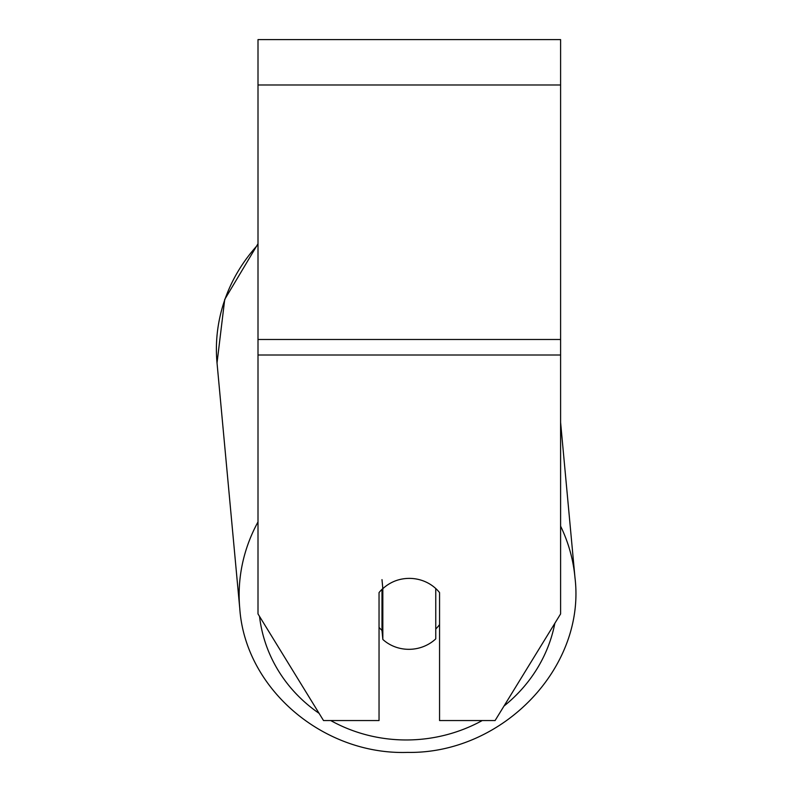 <?xml version="1.0" encoding="UTF-8"?>
<svg xmlns="http://www.w3.org/2000/svg" width="792" height="792" viewBox="0 0 792 792"><rect width="100%" height="100%" fill="white"/><g stroke="black" fill="none" stroke-linecap="round" stroke-linejoin="round"><path stroke-width="1.19" d="M435.758 588.515L435.758 638.877A37.828 35.521 -5.3 0 1 409.296 649.321A37.828 35.521 -5.3 0 1 382.833 639.451L382.833 588.684A37.828 35.521 -5.3 0 1 395.852 580.704A37.828 35.541 0 0 1 439.56 592.604L439.56 720.552L495.089 720.552L560.597 613.929L560.597 39.6L258.004 39.6L258.004 613.929L323.522 720.552L379.041 720.552L379.041 592.604A37.828 35.541 0 0 1 382.813 588.555M379.041 627.383A37.828 35.521 -5.3 0 0 381.992 630.402L382.833 639.451M382.833 588.684L381.992 579.635M439.56 624.591A37.828 35.521 -5.3 0 1 435.758 629.016M381.992 630.402L381.992 589.337M560.597 355.004L258.004 355.004M560.597 84.991L258.004 84.991M560.597 339.481L258.004 339.481M258.004 521.938A168.32 158.083 174.7 0 0 239.778 608.612C245.352 688.951 323.314 755.162 407.583 752.4C502.415 754.043 586.001 667.597 574.972 577.576A168.32 158.083 174.7 0 0 560.597 526.136M482.239 720.552A149.401 140.323 -5.3 0 1 407.979 739.956A149.401 140.323 -5.3 0 1 330.739 720.552M319.087 713.335A149.401 140.323 -5.3 0 1 259.528 616.394M217.028 362.944L239.778 608.612L217.028 362.944L224.72 299.425L258.004 243.728L224.72 299.425L217.028 362.944A168.32 158.083 -5.3 0 1 258.004 244.649M554.855 623.274A149.401 140.323 -5.3 0 1 504.019 706.028M560.597 422.354L574.972 577.576C586.001 667.597 502.415 754.043 407.583 752.4C323.324 755.162 245.352 688.951 239.778 608.612"/></g></svg>
